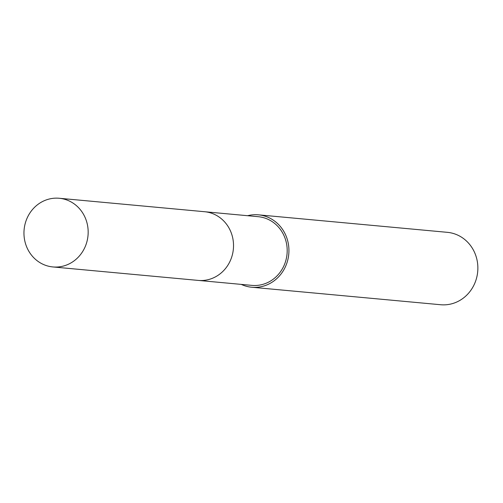 <?xml version="1.0" encoding="UTF-8"?>
<svg xmlns="http://www.w3.org/2000/svg" width="503" height="503" viewBox="0 0 503 503"><rect width="100%" height="100%" fill="white"/><g stroke="black" fill="none" stroke-linecap="round" stroke-linejoin="round"><path stroke-width="0.75" d="M198.962 280.473L251.909 285.377A34.487 32.085 -84.7 0 0 284.025 265.559A34.487 32.085 -84.7 0 0 258.265 216.699L205.325 211.794M241.245 284.39A36.354 33.827 -84.7 0 0 251.733 287.238L440.666 304.736A36.354 33.827 -84.7 0 0 474.524 283.849A36.354 33.827 -84.7 0 0 447.368 232.336L258.441 214.838A36.354 33.827 -84.7 0 0 247.602 215.712M251.733 287.238A36.354 33.827 -84.7 0 0 285.591 266.351A36.354 33.827 -84.7 0 0 258.441 214.838M69.98 201.345A34.487 32.085 -84.7 0 0 59.241 198.264A34.487 32.085 -84.7 0 0 25.15 223.728A34.487 32.085 -84.7 0 0 42.145 263.861A34.487 32.085 -84.7 0 0 52.878 266.942A34.487 32.085 -84.7 0 0 86.975 241.478A34.487 32.085 -84.7 0 0 69.98 201.345M52.878 266.942L198.226 280.41A34.493 32.098 -84.7 0 0 232.329 254.946A34.493 32.098 -84.7 0 0 215.328 214.8A34.493 32.098 -84.7 0 0 204.589 211.719L59.241 198.264"/></g></svg>
